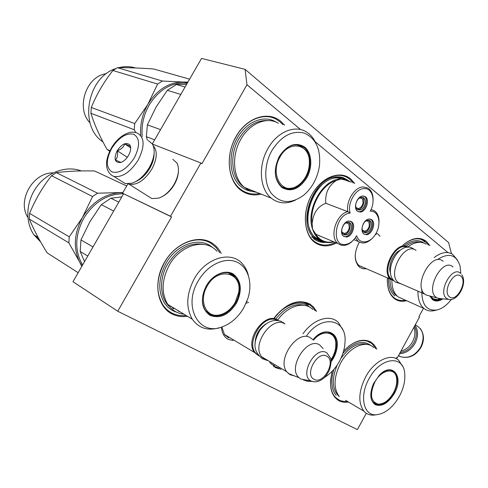 <?xml version="1.0" encoding="UTF-8"?>
<svg xmlns="http://www.w3.org/2000/svg" width="488" height="488" viewBox="0 0 488 488"><rect width="100%" height="100%" fill="white"/><g stroke="black" fill="none" stroke-linecap="round" stroke-linejoin="round"><path stroke-width="0.73" d="M423.493 308.294L418.93 316.663L419.503 317.066L397.287 357.85L396.689 357.478L396.079 358.601M366.299 413.257L357.399 429.599L117.742 311.24L171.556 216.916L170.513 216.269L200.922 162.986L201.922 163.694L246.965 84.753L300.675 129.601M315.181 141.715L447.856 252.491M233.087 340.526L228.091 339.264C224.029 336.982 221.833 332.932 221.503 327.119M246.739 301.694L248.642 302.56M366.354 268.796L362.871 268.754L359.808 267.4C353.879 261.544 353.709 253.119 359.29 242.115M376.199 233.087L378.133 234.216L380.054 236.259M261.178 194.114C253.986 195.871 247.44 194.743 241.536 190.729C227.933 181.469 224.95 155.751 235.978 136.628C246.818 117.352 268.186 110.562 280.807 121.323L284.577 125.172M336.488 242.963C328.619 246.965 321.5 246.873 315.132 242.682C303.762 234.96 301.956 212.152 311.887 194.633C321.659 176.979 340.099 169.916 350.652 178.925L354.703 183.476M406.62 300.7C402.155 301.852 398.214 301.255 394.792 298.918C389.406 294.837 386.935 287.816 387.393 277.867M428.598 245.104L424.292 240.749C417.96 237.119 410.811 238.614 402.85 245.244C411.799 237.711 419.631 236.412 426.329 241.34L429.861 245.586M187.477 316.297C181.81 317.096 176.601 316.291 171.849 313.875C156.996 306.476 153.043 282.119 164.328 262.562C175.393 242.884 198.116 234.045 211.951 243.006C215.897 245.501 218.978 248.971 221.192 253.406M274.085 318.06C286.316 303.066 298.296 298.43 310.039 304.152L313.729 307.269L316.578 311.448M281.003 369.276L274.921 367.458M348.462 402.02C344.961 402.618 341.814 402.204 339.007 400.776C330.876 395.664 328.625 385.837 332.255 371.289M343.704 350.927C353.757 340.813 362.889 337.903 371.087 342.204L374.4 345.132L376.834 349.176M451.418 253.638L448.612 242.579L245.092 69.357L201.55 58.401L152.317 143.911M246.965 84.753L245.092 69.357M200.922 162.986L152.402 144.045M170.513 216.269L122.537 193.224L127.899 183.909M122.537 193.224L171.556 216.916M117.742 311.24L72.968 281.716L123.562 193.852M397.287 357.85L396.665 357.533M228.713 337.903L224.511 334.603L221.845 327.003M246.251 302.871L247.105 303.316M362.81 267.253L359.278 265.716C356.484 263.41 355.13 259.75 355.221 254.742M375.528 234.246L376.242 234.679M313.851 238.864L314.626 239.449C318.066 241.841 321.94 242.804 326.252 242.347M273.78 366.805L273.487 365.256M309.258 304.427L309.782 304.268M315.986 239.089L313.93 238.925M358.857 265.618L358.826 266.576M335.384 242.499C327.863 246.117 321.074 245.915 315.01 241.908L314.101 241.218C303.579 233.319 302.255 211.298 311.826 194.761C320.604 178.608 337.269 171.075 347.73 177.833L349.872 179.346L353.269 182.976M279.13 368.153L274.823 366.628L269.748 362.523M275.933 315.657C287.603 302.859 298.723 299.138 309.288 304.506L312.07 306.69L315.217 310.758M347.328 401.35L344.113 401.447L340.532 400.709L338.885 399.995L335.122 397.031C331.572 392.889 330.077 387.033 330.638 379.469M348.627 346.321C356.905 340.264 364.152 338.989 370.368 342.515L372.332 344.016L375.65 348.566M259.647 193.504C252.973 194.84 246.91 193.644 241.444 189.911L240.017 188.813C227.67 179.224 225.474 154.684 235.997 136.835C245.494 119.633 264.124 112.033 276.574 119.468L279.984 121.805L282.918 124.66M186.141 315.492C180.95 316.041 176.174 315.205 171.806 312.973C168.208 311.088 165.219 308.349 162.839 304.774C155.733 292.513 156.258 278.465 164.425 262.629C175.07 243.225 197.744 234.417 211.158 243.433L215.989 247.44L219.74 252.686M405.406 300.151C401.35 300.992 397.763 300.34 394.646 298.192L394.09 297.778C389.906 294.337 387.643 288.829 387.307 281.253M394.145 280.911L391.065 279.465C379.158 271.267 396.543 238.656 408.188 247.27M393.523 280.234L391.943 279.368C380.597 272.316 395.323 241.407 407.212 247.306M398.781 282.906L398.531 282.717C386.49 274.354 404.582 241.121 416.05 250.442M452.955 266.942L452.852 266.857C442.647 257.292 424.834 289.921 436.235 297.387L437.083 297.924L426.073 294.966L424.895 294.185C412.982 285.791 431.508 251.594 442.829 260.995L443.195 261.275M426.073 294.966L429.007 295.752M437.083 297.924L440.469 298.638M258.664 355.782L254.553 352.501C244.177 340.215 264.984 311.246 277.684 320.018L278.374 320.457M257.841 354.715C243.421 346.62 262.398 312.497 276.922 320.287M268.29 360.724L265.039 359.699L261.635 356.74C251.277 344.412 272.219 315.156 284.913 323.94L282.936 322.287M294.276 375.833L290.134 374.754L286.749 371.777C276.464 359.308 297.887 329.034 310.539 337.861L312.503 339.38M314.193 381.848L311.185 381.073C315.102 382.616 319.103 381.775 323.19 378.548C325.1 377.303 327.155 374.51 329.37 370.172C331.187 364.286 331.505 360.12 330.321 357.686L326.722 352.781C315.437 345.297 298.766 375.467 311.149 381.049L300.925 379.042L299.095 377.761C287.078 368.196 307.172 336.36 319.683 344.949L323.117 348.591M300.925 379.042L305.671 379.981M414.465 326.32C417.1 331.279 416.923 336.732 413.94 342.68C410.56 348.438 405.967 351.738 400.16 352.58M415.056 325.234C418.387 330.547 418.387 336.574 415.056 343.302C411.201 349.786 406.016 353.281 399.501 353.788M135.322 181.798C140.886 179.047 145.631 174.362 149.572 167.738C152.427 162.687 153.952 157.831 154.147 153.171M121.103 180.981L125.257 183.598L131.912 183.232C138.629 180.865 144.454 175.607 149.383 167.457C154.55 157.783 155.538 149.956 152.36 143.978L148.346 140.617M111.673 148.358C105.872 159.796 105.951 167.64 111.904 171.898C119.383 173.789 126.856 169.123 134.31 157.88C140.184 146.004 139.964 138.128 133.663 134.243C126.111 132.791 118.785 137.494 111.673 148.358M117.193 150.682C113.558 158.826 114.668 162.779 120.536 162.547C123.574 161.552 126.233 159.186 128.509 155.44C130.876 151.018 131.303 147.498 129.79 144.887C126.166 141.91 121.969 143.844 117.193 150.682M130.674 148.901L130.369 146.18L124.733 143.893C123.617 147.089 121.146 149.377 117.327 150.755C118.066 154.696 117.437 157.764 115.442 159.96L120.914 162.388L121.695 162.12M117.327 150.755L127.087 157.173L126.984 157.703M124.733 143.893L130.686 147.876M127.905 156.422L127.087 157.173M162.498 196.438C167.201 193.907 171.172 189.899 174.411 184.409C176.723 180.304 178.029 176.29 178.334 172.362M147.913 196.097L151.859 198.585L158.966 198.091C164.938 195.798 170.025 191.131 174.234 184.098C178.712 175.717 179.639 168.72 177.01 163.102L172.819 159.289M128.094 183.909L129.18 184.281C137.097 185.318 144.631 180.304 151.774 169.238C157.191 158.814 157.673 150.963 153.22 145.686M136.5 181.201C141.709 178.712 146.162 174.369 149.859 168.165C152.543 163.407 153.946 158.85 154.062 154.489M413.903 327.344C415.581 331.938 415.123 336.744 412.531 341.777C409.707 346.694 405.833 349.841 400.904 351.214M358.052 265.265L358.033 265.71M442.884 298.863C438.919 301.413 435.449 301.669 432.49 299.638L429.715 295.941M441.738 298.754C438.145 300.797 435.009 300.895 432.35 299.04L429.904 295.996M424.902 242.017L422.498 240.066L418.344 238.382M426.055 244.128C420.723 240.974 414.623 241.938 407.755 247.013M457.256 259.769L452.602 254.309C447.276 251.125 441.128 252.217 434.155 257.579M460.794 273.518L460.08 266.094C456.402 254.754 449.082 252.436 438.126 259.14M451.37 299.431C446.904 305.183 442.104 308.703 436.98 309.978C426.427 311.191 421.388 304.317 421.87 289.353M434.509 310.557L434.265 310.612C430.331 311.472 426.915 310.777 424.011 308.526C419.845 305.031 417.832 299.272 417.966 291.257M403.222 299.168L398.129 296.875C393.938 293.422 391.846 287.798 391.852 280.014M394.7 298.467L393.236 297.631M404.162 245.757C411.274 240.322 417.612 239.236 423.188 242.499M394.877 295.941C390.125 291.958 388.033 285.419 388.607 276.324M440.737 298.662L437.584 299.595C434.753 299.864 432.533 298.754 430.928 296.271M433.289 299.205L431.929 298.705M373.106 199.964C373.125 194.376 371.441 190.418 368.043 188.1L363.109 186.91C354.581 187.05 345.791 201.221 347.804 211.658L350.122 213.079C335.061 214.037 330.443 247.19 345.571 244.451C349.92 243.726 353.611 240.81 356.649 235.71C359.345 245.055 370.654 243.463 376.089 233.288C381.775 223.321 378.499 210.444 370.221 211.206C376.047 201.111 372.417 187.606 363.877 188.6C355.459 188.71 347.102 203.539 350.122 213.079M353.709 239.773C350.841 243.03 347.749 244.891 344.424 245.366L341.033 245.141L338.074 243.628C329.01 237.43 336.067 214.031 347.804 211.658L325.789 203.27C325.002 193.339 328.467 185.757 336.189 180.529L340.899 179.029L345.04 179.981L349.536 181.682M351.183 182.25L346.169 179.675L340.423 179.029C322.8 179.004 305.464 209.931 312.534 229.018L315.248 233.423L316.401 234.508L320.549 236.259M321.25 240.554L315.913 237.766C297.277 225.291 313.967 177.571 337.086 177.87L345.046 179.383M315.913 237.766L319.146 239.138C316.157 236.735 313.955 233.362 312.534 229.018L312.125 223.632C309.441 206.674 321.94 184.36 336.189 180.529M325.789 203.27C317.7 206.406 313.144 213.189 312.125 223.632M355.776 204.106C355.465 206.68 356.026 208.529 357.478 209.645C361.09 210.853 363.682 208.736 365.25 203.301C365.579 200.678 364.993 198.805 363.487 197.689C359.894 196.56 357.326 198.701 355.776 204.106M358.052 211.627L359.308 211.701C365.219 211.536 369.172 199.025 364.17 196.255L363.871 196.078M362.743 196.011C356.874 196.066 352.812 208.541 357.704 211.414L360.278 212.066C366.189 211.896 370.148 199.372 365.146 196.603L362.743 196.011M341.844 229.195C341.551 231.599 342.064 233.362 343.387 234.484C347.102 235.881 349.792 233.776 351.458 228.158C351.769 225.706 351.232 223.919 349.853 222.796C346.157 221.479 343.485 223.608 341.844 229.195M343.979 236.534L345.48 236.631C351.305 236.326 355.331 224.364 350.597 221.393L350.207 221.143M348.835 221.058C343.058 221.253 338.916 233.179 343.546 236.241L346.437 237.022C352.257 236.717 356.295 224.742 351.555 221.766L348.835 221.058M362.242 227.005C361.931 229.439 362.444 231.196 363.78 232.282C367.324 233.52 369.898 231.428 371.496 226.011C371.819 223.528 371.289 221.747 369.904 220.667C366.378 219.502 363.822 221.613 362.242 227.005M364.316 234.24L365.671 234.313C371.35 234.033 375.296 222.046 370.605 219.277L370.313 219.094M369.08 219.027C363.438 219.21 359.388 231.159 363.981 234.02L366.628 234.697C372.307 234.411 376.26 222.412 371.575 219.643L369.08 219.027M355.368 237.723L358.247 241.444C362.712 244.287 367.482 243.158 372.558 238.052M379.042 221.711C379.005 216.617 377.468 212.975 374.43 210.792L371.032 209.559M346.761 179.865C343.894 178.083 340.691 177.284 337.147 177.473C325.167 178.041 312.021 192.077 308.52 208.4C304.89 224.724 311.582 239.462 322.818 241.334M313.461 238.541L315.102 238.437M314.327 238.974L315.596 238.809M342.137 232.434L344.595 233.435C347.017 232.819 348.578 230.916 349.286 227.719L348.908 224.474L347.962 223.303L346.755 222.827M345.742 222.888L347.962 223.303M344.595 233.435L344.436 234.49C349.188 234.191 352.299 224.364 348.31 222.211M343.351 234.46L344.333 234.502L344.491 233.447L342.637 232.929L341.972 232.203M342.198 232.514L344.491 233.447M356.21 207.705L358.418 208.529C360.803 207.967 362.352 206.089 363.072 202.874L362.651 199.446L361.62 198.256L360.528 197.866M359.479 197.945L361.62 198.256M358.418 208.529L358.253 209.596C363.023 209.407 366.098 199.281 361.998 197.201M357.368 209.572L358.155 209.602L358.32 208.541L356.673 208.108L355.947 207.388M356.277 207.778L358.32 208.541M362.499 230.281L364.786 231.184C367.122 230.586 368.641 228.719 369.349 225.578L368.989 222.327L368.037 221.18L366.964 220.771M366.061 220.808L368.037 221.18M364.786 231.184L364.621 232.221C369.209 231.934 372.283 222.254 368.44 220.155M363.676 232.203L364.53 232.233L364.689 231.19L362.993 230.745L362.377 230.123M362.56 230.348L364.689 231.19M306.806 177.772C299.29 189.24 290.994 192.486 281.924 187.496C274.079 179.919 273.225 169.537 279.356 156.349C287.304 144.71 295.74 141.612 304.671 147.059C311.917 152.915 312.808 167.195 306.806 177.772M306.067 177.357C298.741 188.533 290.665 191.686 281.826 186.819L281.619 186.66C274.177 179.218 273.414 169.165 279.331 156.502C286.395 145.784 294.185 142.465 302.694 146.534C310.88 151.353 312.405 166.512 306.067 177.357M142.185 136.561C141.27 125.489 143.612 114.967 149.218 104.975C159.308 89.139 171.983 81.892 187.246 83.241M278.422 123.287C266.918 116.29 249.618 123.336 240.81 139.312C231.05 155.879 233.093 178.669 244.586 187.484L271.212 198.128C259.714 189.173 257.896 165.719 267.949 148.566C277.025 132.028 294.569 124.647 306.08 131.76C310.313 134.267 313.57 138.049 315.846 143.112M313.631 183.104C316.834 177.333 318.804 171.196 319.555 164.688C320.616 148.541 315.492 138 304.183 133.059C291.952 130.235 281.198 136.06 271.914 150.542C263.88 164.676 263.764 183.274 271.352 193.394C280.405 203.545 291.123 204.191 303.505 195.328C307.489 192.089 310.862 188.014 313.631 183.104M283.638 187.941L287.017 188.35M302.2 147.205L298.79 144.954M295.691 199.97C286.633 204.332 278.471 203.716 271.212 198.128M256.279 192.156C251.942 191.827 248.05 190.271 244.586 187.484M185.068 87.029L176.479 84.485L186.581 84.4M180.804 94.44L167.317 90.286L156.069 107.098L147.382 124.83L160.534 129.643M154.647 139.861L146.376 136.689L147.382 124.83M147.419 140.166L146.376 136.689M176.479 84.485L167.317 90.286M251.997 191.394C248.008 190.893 244.396 189.338 241.182 186.733C229.525 177.784 227.426 154.72 237.308 137.958C246.226 121.793 263.758 114.674 275.445 121.744L276.184 122.183M189.594 79.166L153.702 68.985C139.971 67.991 127.893 67.558 117.474 67.698L112.868 70.486L157.594 84.046L162.394 81.038L117.474 67.698M140.666 135.42C139.952 124.501 142.356 114.143 147.87 104.341L157.594 84.046M135.725 132.486L134.237 129.747L134.737 123.568L147.87 104.341C157.044 89.67 168.763 82.234 183.03 82.039L162.394 81.038M134.237 129.747L90.914 113.289L91.311 107.47C96.581 94.452 103.767 82.124 112.868 70.486M109.965 150.658L107.086 149.438C99.93 136.927 94.544 124.873 90.914 113.289M134.737 123.568L91.311 107.47M187.666 82.515L183.03 82.039L187.892 82.124M109.69 151.231L107.086 149.438M103.041 142.032L101.882 141.148C78.818 124.849 87.602 77.073 115.918 68.552M118.718 67.686C124.489 66.222 130.089 66.313 135.518 67.954M90.085 122.933C75.463 108.44 86.041 76.067 106.335 73.718M305.586 176.949C303.103 181.304 299.967 184.501 296.185 186.538C281.863 195.133 269.699 174.021 280.021 156.996C288.969 139.971 309.282 143.624 309.355 161.418C309.557 166.823 308.3 172.002 305.586 176.949M285.047 187.99L281.71 186.733M303.438 148.218L300.889 146.345L296.533 144.692M394.408 393.358C388.338 403.18 381.964 406.955 375.29 404.692C369.983 400.782 369.392 393.749 373.521 383.605L379.469 375.04C392.437 361.388 404.192 376.705 394.408 393.358M382.757 372.301C387.527 369.398 391.419 369.312 394.444 372.045C398.403 377.035 398.184 384.019 393.798 393.017C387.881 402.576 381.677 406.254 375.174 404.046L373.326 402.588C371.649 400.685 370.795 398.013 370.764 394.56M370.063 342.649L365.841 340.331M373.68 347.548C365.884 339.544 349.079 347.108 340.6 363.115C333.688 377.181 333.255 388.344 339.294 396.604C332.121 389.979 331.407 379.53 337.129 365.225M402.429 366.11L398.916 360.583C391.23 352.525 374.314 360.492 365.628 376.956C358.534 391.425 357.96 402.826 363.902 411.152C366.415 413.952 369.617 415.282 373.509 415.135L376.199 414.782M376.333 414.769C385.166 413.714 392.864 407.535 399.428 396.225C403.594 388.326 405.357 380.768 404.723 373.546C403.582 354.416 380.274 357.051 368.989 378.834C359.083 396.189 363.517 416.032 376.333 414.769L373.509 415.135M374.003 403.247L375.51 403.6M392.956 371.661L391.699 370.38M345.632 400.349L363.902 411.152M338.843 399.709L334.902 397.452M342.997 353.281C353.666 342.143 363.005 339.587 371.014 345.62M336.14 395.298C331.279 389.265 330.516 380.67 333.865 369.507M393.456 392.822C389.064 400.276 384.032 404.058 378.365 404.155C370.685 401.764 369.495 394.432 374.802 382.159C381.341 369.489 395.036 367.019 396.549 377.81C397.293 382.464 396.262 387.466 393.456 392.822M375.071 403.43L373.375 402.643M393.816 372.509L390.858 370.172M312.997 339.77C323.977 325.612 340.118 331.773 336.97 348.084C336.165 353.019 334.195 357.613 331.059 361.846M315.87 336.732C322.72 331.218 328.491 330.565 333.188 334.768C335.988 337.891 337.001 342.295 336.22 347.968C335.494 352.47 333.743 356.704 330.98 360.669M309.325 304.488L306.629 302.529M312.814 309.532C304.622 300.913 287.871 305.561 277.672 320.012M342.777 329.784L338.44 322.58C330.321 313.863 313.436 318.835 303.017 333.774M324.069 377.785C335.061 370.746 341.923 360.29 344.662 346.413L345.108 340.972C346.181 318.64 321.58 314.229 306.647 335.744M331.724 334.475L329.754 332.529M312.009 381.402L307.349 381.232L303.133 379.81M274.726 365.756L270.993 363.859M274.415 318.237C284.565 303.817 301.249 298.93 309.728 307.19M330.888 359.961L333.219 355.929L334.884 351.628L335.665 348.151L335.86 343.186C335.299 331.315 322.251 329.241 313.522 340.173M332.298 335.067L328.467 332.182M236.491 303.133C228.75 314.98 219.923 319.048 209.999 315.346C201.318 309.026 200.074 299.199 206.271 285.864C212.579 274.555 225.352 269.108 233.246 274.024C241.389 280.698 242.469 290.397 236.491 303.133M235.747 302.712C228.207 314.248 219.606 318.207 209.944 314.595L205.448 310.527C201.221 303.518 201.507 295.307 206.314 285.901C213.329 272.841 229.098 268.406 235.783 277.123C240.804 284.199 240.791 292.727 235.747 302.712M82.612 264.972C74.444 250.875 74.823 235.295 83.765 218.221C94.038 202.056 107.256 193.907 123.427 193.773M216.928 251.289C205.716 237.821 180.42 244.592 169.196 265.295C161.613 280.021 161.144 293.056 167.787 304.402L192.333 319.231C185.727 307.66 186.337 294.252 194.163 279.002C205.747 257.56 231.41 250.314 242.585 264.032C245.275 267.07 247.178 270.773 248.294 275.128M244.006 307.422L248.044 298.003C252.961 282.174 247.8 266.082 235.765 261.635C223.803 257.048 206.833 265.576 198.079 281.186C182.536 306.995 199.293 336.324 222.156 326.899C231.159 323.526 238.443 317.035 244.006 307.422M208.547 313.717L212.347 314.778M235.783 277.123L233.575 275.982L230.732 273.457M219.393 327.71C207.919 331.126 198.897 328.302 192.333 319.231M184.006 314.199C177.187 313.461 171.782 310.191 167.787 304.402M174.192 308.27L172.496 308.08M118.785 202.142L110.892 198.226L121.799 196.914M113.673 211.029L101.297 204.673L89.957 221.613L80.965 239.907L92.994 246.94M87.755 256.035L80.191 251.46L80.965 239.907M84.558 261.592L80.191 251.46M110.892 198.226L101.297 204.673M176.729 312.222C171.684 310.697 167.61 307.647 164.505 303.072C157.77 291.574 158.234 278.374 165.908 263.483C176.68 243.713 200.464 236.155 212.518 247.575M173.124 308.544L174.899 308.697M126.715 185.971L94.605 170.983C80.367 170.635 67.612 171.184 56.34 172.642L51.533 175.717L92.543 196.536L97.563 193.199L56.34 172.642M122.823 192.723L119.231 192.76C104.097 194.23 91.836 202.471 82.454 217.495L69.241 236.826L68.857 242.853L79.483 261.733C73.108 247.88 74.097 233.136 82.454 217.495L92.543 196.536M122.958 192.498L97.563 193.199M81.783 266.411L79.483 261.733L82.033 265.978M68.857 242.853L29.292 219.063L29.579 213.378C35.154 199.812 42.468 187.258 51.533 175.717M78.159 272.7L47.159 252.869C39.62 240.804 33.66 229.537 29.292 219.063M69.241 236.826L29.579 213.378M40.614 241.902L33.971 234.887C24.833 221.857 25.992 201.099 37.015 186.422C47.977 171.703 66.917 165.371 81.313 170.928M39.998 240.81L34.861 235.442M27.834 217.367C16.879 200.586 32.97 172.423 53.137 172.868M235.204 302.401C230.903 309.636 225.364 313.869 218.575 315.108C205.784 317.535 198.592 300.431 207.058 286.322C217.709 266.1 242.92 272.231 238.547 292.952L235.204 302.401M211.054 314.382L206.735 312.113M234.185 276.806L228.414 272.786M390.595 273.457C387.606 266.442 392.938 253.388 400.093 250.246M460.434 273.195C452.083 265.38 437.4 292.336 446.685 298.504L448.502 299.382L438.462 298.455M460.764 276.159C453.95 269.821 441.988 291.8 449.527 296.844C456.42 302.798 468.029 281.387 460.764 276.159M255.108 344.089C255.09 335.482 258.719 328.753 265.984 323.904M326.826 356.228C317.615 350.17 304.036 374.76 314.101 379.335C323.398 384.928 336.519 361.041 326.826 356.228M415.416 324.88C423.364 329.394 425.139 336.787 420.735 347.06C415.306 355.526 408.554 358.735 400.489 356.685L398.446 355.721M113.972 176.497C122.39 177.522 130.467 172.038 138.208 160.058C145.143 145.967 144.686 136.902 136.835 132.876C128.24 129.649 117.102 137.945 111.27 148.218C106.872 156.636 105.53 163.529 107.244 168.909C108.373 172.545 110.617 175.076 113.972 176.497L125.257 183.598M397.476 296.326C392.395 293.142 389.888 287.164 389.955 278.392M420.369 242.316C415.825 241.176 410.975 242.506 405.827 246.3M315.248 233.423C319.048 239.742 324.368 242.652 331.193 242.146L333.609 241.755M334.073 241.944L330.894 242.518C326.49 242.914 322.574 241.786 319.146 239.138C322.519 241.767 326.393 242.89 330.754 242.499M348.438 180.56L343.235 177.65L340.484 176.979L336.854 176.821C313.089 176.485 295.899 225.535 315.041 238.388C317.822 240.572 320.97 241.755 324.477 241.932M313.497 236.997L311.753 236.887M319.915 235.991L319.61 236.082M244.482 187.398C231.745 179.767 228.689 156.007 238.864 138.818C246.733 126.124 256.371 120.042 267.772 120.579M367.476 344.498C358.589 341.972 349.768 346.571 341.027 358.296M304.616 305.378C294.709 302.828 285.114 307.373 275.83 319.012M169.562 306.738C159.881 298.168 158.771 279.264 167.482 264.362C177.711 248.569 189.911 241.932 204.082 244.457M170.794 306.635L171.611 306.708M80.386 220.96L83.204 216.233M357.46 264.923L359.278 265.716M308.495 304.878L303.322 302.255M335.122 397.037L334.127 396.445M424.292 240.749L422.498 240.066M394.09 297.778L392.797 297.192M359.058 265.539L391.065 279.465M398.531 282.717L424.895 294.185M448.502 299.382C457.823 301.834 467.846 283.162 461.758 274.744M224.389 334.433L254.553 352.501M261.635 356.74L286.749 371.777M299.095 377.761L288.176 373.387M398.574 355.484L400.489 356.685C408.913 358.863 415.764 355.752 421.046 347.34M420.308 328.607C424.231 334.115 424.481 340.35 421.059 347.316M120.908 162.382L120.536 162.547M129.857 146.156L129.79 144.887M129.18 184.281L151.859 198.585M267.082 360.004L262.599 358.839C250.783 349.573 255.053 339.654 259.604 330.693C266.418 321.537 273.859 318.536 281.942 321.69M400.733 283.754L395.67 282.162C381.104 272.908 399.587 238.364 413.836 249.106M436.98 309.978L434.265 310.612M398.129 296.875L424.011 308.526M437.584 299.595L431.795 298.583M363.487 197.689L362.169 197.219M365.146 196.603L364.17 196.255M349.853 222.796L348.395 222.223M351.555 221.766L350.597 221.393M369.904 220.667L368.605 220.173M371.575 219.643L370.605 219.277M338.074 243.628L316.401 234.514M358.247 241.444L353.83 239.639M311.899 237.052L315.041 238.388C317.847 240.578 321.019 241.767 324.55 241.95M319.823 235.954L319.5 236.058M300.309 145.76L302.688 146.534M102.773 141.514L101.882 141.148M292.782 187.868C288.786 188.935 285.016 188.49 281.466 186.538M392.279 370.892L394.444 372.045M378.365 404.155L373.161 402.399M330.986 333.603L333.188 334.762M178.273 311.167L179.645 311.564M170.745 306.586L171.52 306.653M38.168 237.497L33.971 234.887M218.575 315.108C213.878 315.73 209.742 314.516 206.168 311.472"/></g></svg>
